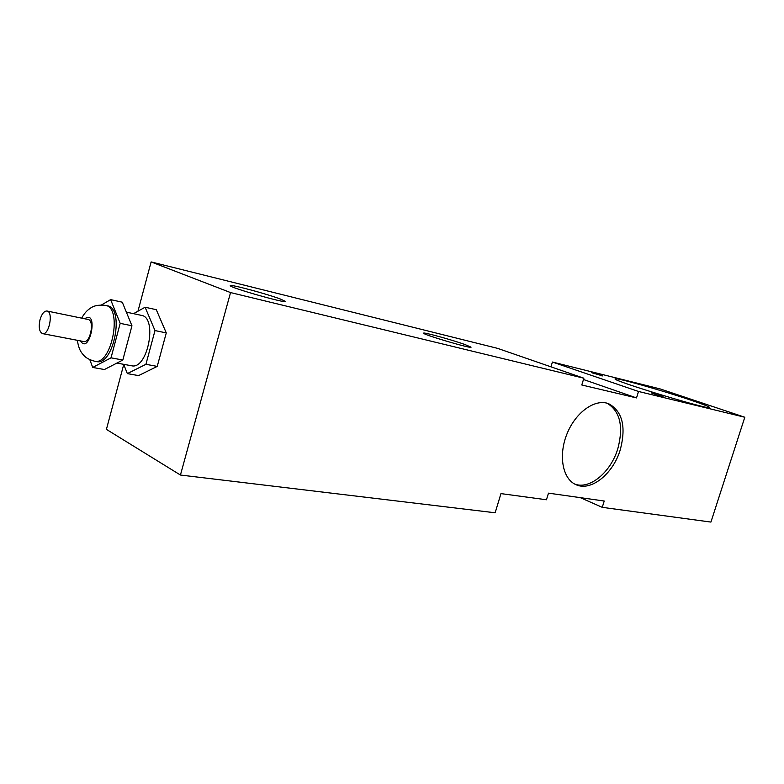 <?xml version="1.0" encoding="UTF-8"?>
<svg xmlns="http://www.w3.org/2000/svg" width="784" height="784" viewBox="0 0 784 784"><rect width="100%" height="100%" fill="white"/><g stroke="black" fill="none" stroke-linecap="round" stroke-linejoin="round"><path stroke-width="1.18" d="M39.984 319.813C38.455 327.477 39.337 332.083 42.64 333.641C49.137 335.346 53.655 311.62 46.952 311.003C44.061 310.983 41.738 313.923 39.984 319.813M47.06 311.023L87.965 319.441C94.844 320.117 90.425 343.265 83.751 341.54L83.643 341.52M96.648 361.591L94.678 361.238C111.759 365.609 122.912 307.161 105.34 305.368L107.3 305.789C124.891 307.602 113.749 365.961 96.648 361.591L96.373 361.542M89.817 359.709L92.708 367.451L104.409 369.529L122.823 360.023L131.957 325.781L122.284 302.193L110.632 299.625L101.508 304.947M122.823 360.023L111.024 357.827L120.187 323.341L110.632 299.625M92.708 367.451L111.024 357.827M131.957 325.781L120.187 323.341M126.351 312.13L141.306 315.344C157.858 317.118 147.784 369.852 131.673 365.785L131.418 365.736M123.686 364.325L127.351 373.605L138.582 375.605L157.231 366.402L145.922 364.305L154.997 330.564L145.099 307.23L133.535 313.669M127.351 373.605L145.922 364.305M157.231 366.402L166.277 332.906L156.281 309.69L145.099 307.23M166.277 332.906L154.997 330.564M654.13 393.989L661.961 396.283M658.05 394.666L663.058 396.42L658.344 395.293L651.445 392.951M744.8 417.245L660.05 388.893L552.416 362.041L638.519 391.471L636.51 397.919L581.787 384.983L583.864 378.221L230.545 292.569L180.438 475.035L495.145 512.775L500.956 493.606L546.448 499.771L548.486 493.146L604.229 501.025L602.259 507.336L710.921 522.075L744.8 417.245L638.519 391.471M602.573 375.84L591.714 372.684L602.788 375.957M690.43 399.997C702.68 404.123 709.099 406.622 709.687 407.494C712.823 411.13 612.186 380.652 615.087 378.878C613.686 376.781 661.422 390.197 690.43 399.997M594.36 373.684L591.744 372.665M598.29 374.389L601.749 375.82M620.291 449.702C613.127 474.065 590.607 492.087 575.613 484.502C562.442 478.642 558.218 455.043 567.126 433.542C575.848 411.972 595.321 398.36 608.707 403.74C622.427 411.326 626.289 426.653 620.291 449.702M180.438 475.035L106.418 429.377L123.745 364.472M280.505 299.076L285.288 301.33C287.699 304.104 229.565 287.601 230.28 285.699C228.722 283.661 266.874 293.863 280.505 299.076M464.657 344.411L470.998 347.136C472.762 349.282 422.733 334.572 423.634 333.2C422.527 331.75 451.261 339.619 464.657 344.411M574.848 484.12C589.852 489.824 610.912 472.056 617.812 448.732C623.692 426.378 620.105 411.208 607.081 403.211M602.259 507.336L580.238 497.634M550.956 366.834L552.416 362.041M636.51 397.919L583.472 379.505M583.864 378.221L497.575 348.361L151.116 261.925L230.545 292.569M137.964 311.209L151.116 261.925M84.76 318.784C98.951 308.573 89.709 355.789 80.438 340.903M83.751 341.54L42.64 333.641M81.683 318.147C84.104 313.688 86.867 310.484 89.993 308.514C93.453 305.701 98.568 304.653 105.34 305.368M94.678 361.238C85.828 358.788 84.064 355.534 83.035 354.554C82.291 353.241 79.017 351.154 77.351 340.315M131.673 365.785L116.894 363.08M608.002 403.495L608.707 403.74"/></g></svg>
